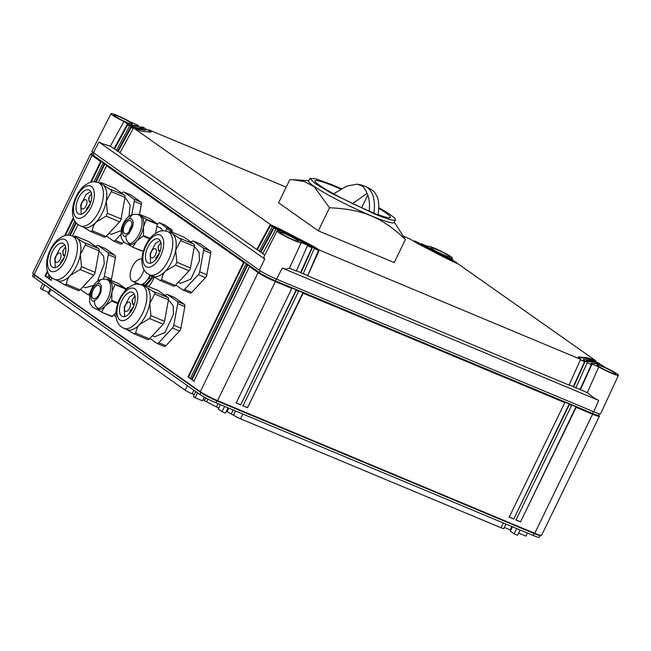 <?xml version="1.0" encoding="UTF-8"?>
<svg xmlns="http://www.w3.org/2000/svg" width="651" height="651" viewBox="0 0 651 651"><rect width="100%" height="100%" fill="white"/><g stroke="black" fill="none" stroke-linecap="round" stroke-linejoin="round"><path stroke-width="0.98" d="M148.436 286.53A17.748 8.911 -67.3 0 0 153.433 279.133A17.748 8.911 -67.3 0 0 154.303 277.188M137.597 283.462A17.748 8.911 -67.3 0 0 137.638 284.161M135.327 282.51A17.748 8.911 -67.3 0 0 135.498 284.316M52.047 277.985L50.965 280.223L48.589 278.547L49.875 275.902M69.6 235.28L75.809 222.504M95.526 181.881L104.201 164.028L103.013 163.198L93.988 181.775M74.865 221.161L68.054 235.182M48.931 274.567L47.409 277.708L45.033 276.032L47.401 271.15M64.636 235.662L73.335 217.751M90.562 182.264L100.636 161.521L92.035 155.451A14.2 1.359 -154.1 0 1 90.595 153.986A14.2 1.359 -154.1 0 1 90.871 153.864L91.864 153.807M598.757 415.143L599.327 415.956A14.2 1.359 -154.1 0 1 599.4 416.249L541.599 535.301A14.2 1.359 -154.1 0 1 541.315 535.415A14.2 1.359 -154.1 0 1 534.756 533.283L217.564 400.642A14.2 1.359 -154.1 0 1 200.305 391.715L34.226 274.502A14.2 1.359 -154.1 0 1 32.867 273.322A14.2 1.359 -154.1 0 1 32.786 273.038L90.595 153.986M298.589 291.298L298.475 290.72L303.008 292.616L247.518 407.713L242.986 405.817L298.589 291.298L296.327 290.354L240.724 404.865L236.191 402.969L291.794 288.458L275.373 281.59A14.2 1.359 -154.1 0 1 258.113 272.663L249.512 266.593L193.908 381.112L191.532 379.435L247.136 264.916L245.948 264.086L190.344 378.597L187.976 376.921L243.58 262.41L106.569 165.704L98.342 182.646C92.841 180.807 89.586 182.606 89.073 182.776L84.248 185.722C80.529 188.912 77.575 193.103 75.37 198.303C73.172 203.543 72.228 208.637 72.554 213.577C72.985 218.37 74.71 221.983 77.738 224.4L80.252 225.864A23.428 11.767 -67.3 0 0 99.513 210.24A23.428 11.767 -67.3 0 0 99.709 183.444A23.428 11.767 -67.3 0 0 98.334 182.638L101.735 184.062A23.428 11.767 -67.3 0 1 102.882 184.697L102.882 184.697C101.271 183.533 100.702 182.825 101.165 182.573L99.448 183.102M77.982 224.579L72.416 236.044M189.913 292.934A3.198 1.603 -67.3 0 0 190.068 293.023A3.198 1.603 -67.3 0 0 191.768 292.315L205.439 277.643A3.198 1.603 -67.3 0 0 206.831 274.787L210.753 253.223A3.198 1.603 -67.3 0 0 210.289 250.977L200.532 244.084A3.198 1.603 -67.3 0 0 200.37 244.003A3.198 1.603 -67.3 0 0 200.199 243.954M111.134 280.451A3.198 1.603 -67.3 0 0 111.508 279.206L115.422 257.641A3.198 1.603 -67.3 0 0 114.967 255.395L105.202 248.511A3.198 1.603 -67.3 0 0 105.047 248.422A3.198 1.603 -67.3 0 0 104.876 248.373M163.987 346.332A3.198 1.603 -67.3 0 0 164.142 346.422A3.198 1.603 -67.3 0 0 165.834 345.722L179.513 331.042A3.198 1.603 -67.3 0 0 180.905 328.185L184.819 306.621A3.198 1.603 -67.3 0 0 184.355 304.375L174.598 297.491A3.198 1.603 -67.3 0 0 174.444 297.401A3.198 1.603 -67.3 0 0 174.273 297.352M120.516 243.954A3.198 1.603 -67.3 0 0 120.679 244.044A3.198 1.603 -67.3 0 0 122.372 243.336L123.804 241.798M139.526 214.317L141.357 204.243A3.198 1.603 -67.3 0 0 140.893 201.997L131.136 195.105A3.198 1.603 -67.3 0 0 130.981 195.023A3.198 1.603 -67.3 0 0 130.802 194.974M171.962 232.122L172.108 231.284A2.132 1.066 -67.3 0 0 171.807 229.787L165.077 225.108M48.589 278.547L49.159 278.783L50.314 276.406M51.527 280.459L49.159 278.783M96.161 181.987L104.941 163.897L104.201 164.028M70.235 235.385L76.24 223.008M103.013 163.198L103.753 163.067L101.385 161.391L100.636 161.521M106.569 165.704L107.317 165.574L104.941 163.897M245.948 264.086L246.696 263.956L244.32 262.28L243.58 262.41M249.512 266.593L250.253 266.462L247.885 264.786L247.136 264.916M599.416 413.792L598.708 415.232A13.134 1.261 -154.1 0 1 592.386 413.369L275.194 280.727A13.134 1.261 -154.1 0 1 259.228 272.468L93.158 155.255A13.134 1.261 -154.1 0 1 91.815 153.896L92.515 152.456M45.033 276.032L45.603 276.268L47.686 271.98M47.971 277.944L45.603 276.268M65.409 235.475L73.612 218.573M91.343 182.068L101.385 161.391M260.075 270.726L259.228 272.468L258.113 272.663L200.305 391.715L200.882 392.618L34.812 275.406L33.885 277.31A13.134 1.261 -154.1 0 1 32.55 275.959L33.429 274.144M191.532 379.435L192.102 379.671L247.885 264.786M194.47 381.348L192.102 379.671M187.976 376.921L188.538 377.157L244.32 262.28M190.914 378.833L188.538 377.157M32.867 273.322L33.551 274.315A13.134 1.261 25.9 0 0 34.812 275.406L34.226 274.502L92.035 155.451L93.158 155.255L93.996 153.53M540.322 535.48L539.443 537.295A13.134 1.261 -154.1 0 1 533.112 535.431L215.92 402.782A13.134 1.261 -154.1 0 1 199.963 394.53L33.885 277.31M199.963 394.53L200.882 392.618A13.134 1.261 25.9 0 0 216.848 400.878L217.564 400.642L275.373 281.59L276.065 278.921M599.4 416.249A14.2 1.359 -154.1 0 1 592.565 414.231L576.135 407.363L520.531 521.882L515.999 519.986L571.602 405.467L569.34 404.523L513.737 519.042L509.204 517.146L564.808 402.627L303.122 293.194L247.518 407.713M569.34 404.523L569.218 403.945L564.686 402.049L564.808 402.627M576.135 407.363L576.013 406.794L571.488 404.898L571.602 405.467M296.327 290.354L296.205 289.776L291.681 287.88L291.794 288.458M303.008 292.616L303.122 293.194M541.315 535.415L540.11 535.496A13.134 1.261 -154.1 0 1 534.04 533.519L216.848 400.878L215.92 402.782M576.013 406.794L520.531 521.882M520.23 521.671L515.698 519.775M569.218 403.945L513.737 519.042M513.436 518.831L508.903 516.935M247.225 407.502L242.693 405.606M296.205 289.776L240.724 404.865M240.422 404.662L235.898 402.766M42.86 283.641L40.46 288.572L48.532 292.47M44.659 284.918L42.266 289.85M194.275 394.693L192.159 393.814A5.778 0.553 -154.1 0 1 185.128 390.177L48.711 293.894A5.778 0.553 -154.1 0 1 48.125 293.3L50.273 288.881M218.744 407.99A4.362 0.415 -154.1 0 1 216.466 406.899L206.668 401.83A4.362 0.415 -154.1 0 1 204.365 400.495L203.047 399.568M505.998 524.088L503.817 528.579A5.778 0.553 -154.1 0 1 501.034 527.758L240.479 418.796A5.778 0.553 -154.1 0 1 233.457 415.167L226.418 411.212M510.823 530.142A4.362 0.415 -154.1 0 1 510.189 529.881L504.362 527.448M224.603 406.411L222.048 411.676L218.256 408.991L220.372 404.637M228.045 407.851L225.49 413.108L222.048 411.676M516.691 528.563L514.135 533.82L510.343 531.143L512.451 526.789M520.133 529.995L517.578 535.26L514.135 533.82M527.456 533.063L525.975 536.115L518.66 533.039M520.206 530.028L518.725 533.088M204.235 397.126L202.445 400.821L195.194 397.785L193.388 396.516L195.788 391.585M197.587 392.854L195.194 397.785M599.001 364.047L598.708 363.836A11.36 1.09 25.9 0 0 593.696 362.143L586.396 361.395M593.997 361.5L586.47 360.735A11.36 1.09 25.9 0 0 586.014 360.817A11.36 1.09 25.9 0 0 587.169 361.989L584.907 361.045A14.2 1.359 25.9 0 1 583.459 359.58A14.2 1.359 25.9 0 1 584.028 359.474L591.556 360.239L599.018 363.201A11.36 1.09 25.9 0 0 593.997 361.5L593.696 362.143M587.21 362.77L591.393 364.519L591.043 363.893M583.459 359.58L583.15 360.215A14.2 1.359 25.9 0 0 584.598 361.679L573.303 386.588L575.801 387.939L587.471 362.2M591.352 363.258A5.68 0.545 25.9 0 0 591.124 363.299A5.68 0.545 25.9 0 0 591.702 363.885L598.765 366.928A13.459 1.286 25.9 0 0 611.964 373.414A13.451 1.286 25.9 0 0 618.45 375.326A13.451 1.286 25.9 0 0 605.503 367.62L601.394 364.877A5.68 0.545 25.9 0 0 598.879 364.031L591.352 363.258M591.702 363.885L580.106 389.428L575.915 387.679M599.294 364.112L599.587 363.437M573.531 386.995L585.2 361.256M580.106 389.428L587.251 392.732L594.558 398.266L598.684 400.414L282.274 268.09L285.765 269.132L289.426 268.179L296.343 271.068L307.711 245.126A5.68 0.545 25.9 0 0 304.709 243.384L280.622 230.934A5.68 0.545 25.9 0 0 276.724 229.103L279.702 231.365A13.459 1.286 25.9 0 0 277.049 230.918A13.459 1.286 25.9 0 0 282.632 234.881A13.459 1.286 25.9 0 0 294.773 240.764A13.459 1.286 -154.1 0 0 301.258 242.677L289.426 268.179M573.303 386.588L569.12 384.839M307.671 275.812L319.34 250.074L318.803 249.699L307.671 275.812L569.007 385.099L580.668 359.36L580.139 358.986M307.443 275.406L303.252 273.656M307.752 245.907L311.935 247.657L300.64 272.566L303.138 273.916L314.506 247.966A14.2 1.359 25.9 0 0 306.995 243.62L282.916 231.17A14.2 1.359 25.9 0 0 273.168 226.589L274.348 227.427A11.36 1.09 25.9 0 1 282.152 231.089L314.807 248.177M300.64 272.566L296.457 270.808M602.045 366.415A10.294 0.985 25.9 0 0 597.081 364.951A10.294 0.985 25.9 0 0 601.361 367.978A10.294 0.985 25.9 0 0 610.646 372.486A10.294 0.985 25.9 0 0 615.602 373.943A10.294 0.985 25.9 0 0 611.33 370.915A10.294 0.985 25.9 0 0 602.045 366.415M580.334 389.835L591.995 364.096M594.615 361.102A19.88 1.904 25.9 0 0 586.372 358.351L578.837 357.586A19.88 1.904 25.9 0 0 578.503 357.57M584.907 361.045L584.598 361.679L580.407 359.93M587.251 392.732L598.765 366.928M277.049 230.918L263.696 257.243L264.729 259.033L259.301 270.206A14.2 1.359 -154.1 0 0 276.561 279.133L593.753 411.774L598.676 400.414M580.676 359.36L319.34 250.074M313.115 247.046A19.88 1.904 25.9 0 1 318.73 250.497L314.547 248.747M300.868 272.964L312.537 247.225M301.258 242.677A13.459 1.286 -154.1 0 0 301.242 242.506L308.004 245.337M276.561 279.133L282.274 268.09M618.45 375.326L600.596 413.792A14.2 1.359 -154.1 0 1 593.753 411.774M448.563 258.602L448.799 258.097L421.718 243.905L428.187 246.534A13.459 1.286 -154.1 0 1 428.171 246.355A13.459 1.286 -154.1 0 1 434.648 248.267A13.459 1.286 -154.1 0 1 446.773 254.15A13.459 1.286 -154.1 0 1 452.38 258.105A13.459 1.286 -154.1 0 1 449.727 257.666L453.267 260.164L453.031 260.717M448.799 258.097A5.68 0.545 25.9 0 0 452.705 259.928L453.267 260.164M446.269 258.366L446.513 257.869L414.622 240.854L447.278 257.942A11.36 1.09 25.9 0 0 455.073 261.604L456.823 262.678L456.587 263.24M446.513 257.869A14.2 1.359 25.9 0 0 456.261 262.443L456.823 262.678M404.027 236.427L410.618 239.34A19.896 1.904 25.9 0 0 420.904 245.256L444.983 257.706A19.896 1.904 25.9 0 0 458.19 263.932L596.023 360.931L595.763 361.533M595.16 361.305L595.014 360.508L596.023 360.931M595.022 360.508A19.88 1.904 25.9 0 0 586.681 357.716L579.146 356.951A19.88 1.904 25.9 0 0 578.348 357.098A19.88 1.904 25.9 0 0 580.147 358.986M318.803 249.699A19.896 1.904 25.9 0 0 308.525 243.775L284.438 231.325A19.896 1.904 25.9 0 0 271.239 225.108L134.407 128.532A19.896 1.904 25.9 0 0 142.748 131.315L150.275 132.088A19.896 1.904 25.9 0 0 151.073 131.933A19.896 1.904 25.9 0 0 149.282 130.045L286.171 187.138M405.402 239.519L394.213 262.565L318.315 230.828L278.571 202.778L289.768 179.733L292.665 179.66L304.758 181.702L314.262 186.804L329.504 207.775C362.615 209.183 382.34 217.426 405.402 239.519L394.351 222.219M272.557 226.434A19.88 1.904 25.9 0 0 270.482 225.555L272.33 226.857M312.244 247.022L311.935 247.657A11.36 1.09 25.9 0 0 307.703 245.118M276.105 228.957A11.36 1.09 25.9 0 0 274.047 228.062L275.886 229.364M284.853 233.766A10.294 0.985 25.9 0 0 279.889 232.301A10.294 0.985 25.9 0 0 284.17 235.336A10.294 0.985 25.9 0 0 293.455 239.837A10.294 0.985 25.9 0 0 298.41 241.301A10.294 0.985 25.9 0 0 294.138 238.266A10.294 0.985 25.9 0 0 284.853 233.766M259.301 270.206L91.791 151.528L110.979 113.705A13.459 1.286 -154.1 0 1 117.457 115.618A13.459 1.286 -154.1 0 1 130.664 122.111L137.727 125.147A5.68 0.545 25.9 0 1 138.305 125.733A5.68 0.545 25.9 0 1 138.077 125.773L130.542 125.008L127.466 123.918L113.998 148.729L116.537 150.096M444.568 255.265A10.294 0.985 25.9 0 0 449.532 256.73A10.294 0.985 25.9 0 0 445.251 253.703A10.294 0.985 25.9 0 0 435.975 249.195A10.294 0.985 25.9 0 0 431.011 247.738A10.294 0.985 25.9 0 0 435.291 250.765A10.294 0.985 25.9 0 0 444.568 255.265M421.409 244.548L421.718 243.905M415.997 242.62L413.881 241.399M133.398 128.109L119.93 152.912L256.763 249.488L270.23 224.676M256.763 249.488L259.293 250.863M271.239 225.1L270.726 225.051L257.454 249.561M148.387 130.371L148.754 129.671M149.282 130.045L148.745 130.517L145.979 129.362M150.609 132.104A19.88 1.904 25.9 0 0 148.745 130.517M273.786 227.191L260.319 252.002L259.131 251.164L272.598 226.353M260.319 252.002L262.858 253.369M274.348 227.427L261.01 252.067M264.762 255.135L262.687 253.67L276.154 228.867M142.715 128.271A11.36 1.09 25.9 0 0 141.942 127.677L142.252 127.043A11.36 1.09 25.9 0 1 143.407 128.214A11.36 1.09 25.9 0 1 142.96 128.296L135.424 127.531L129.842 125.594L116.374 150.405L120.093 152.611M264.729 259.033L98.985 142.048L101.955 143.578L110.377 146.174L113.998 148.729M98.976 142.048L93.231 152.993M110.377 146.174L123.926 121.42A13.459 1.286 -154.1 0 1 110.979 113.705M421.075 244.361L421.417 243.702M414.256 241.554L414.622 240.854M145.092 130.2L145.401 129.565A14.2 1.359 25.9 0 0 145.962 129.451L145.092 130.2L134.488 128.564M133.374 128.149L131.282 127.303L133.129 128.605M117.562 151.235L131.03 126.432L131.592 126.668L131.282 127.303L118.254 151.309M129.842 125.594L131.03 126.432M137.418 125.781L137.768 126.408L130.233 125.643L127.726 124.789L114.69 148.802M128.035 124.154L127.726 124.789L129.565 126.091M123.926 121.42L127.466 123.918M127.384 122.624A10.294 0.985 25.9 0 0 132.34 124.081A10.294 0.985 25.9 0 0 128.068 121.053A10.294 0.985 25.9 0 0 118.783 116.553A10.294 0.985 25.9 0 0 113.819 115.089A10.294 0.985 25.9 0 0 118.1 118.116A10.294 0.985 25.9 0 0 127.384 122.624M141.942 127.677L138.134 126.082M141.593 127.531L141.959 126.831L144.522 127.987A14.2 1.359 25.9 0 1 145.962 129.451M145.401 129.565L137.866 128.792L137.556 129.427M131.592 126.668A14.2 1.359 25.9 0 0 137.866 128.792M152.22 275.918L150.788 279.133L148.981 278.376L145.946 281.631A12.068 6.062 -67.3 0 1 143.985 283.356L142.178 284.284A12.068 6.062 -67.3 0 1 140.486 284.503A12.068 6.062 -67.3 0 1 139.55 284.275L132.747 281.435A12.068 6.062 -67.3 0 1 132.584 281.362L132.487 281.305A12.068 6.062 -67.3 0 1 132.251 281.167L132.161 281.11A12.068 6.062 -67.3 0 1 131.941 280.939L131.852 280.866A12.068 6.062 -67.3 0 1 131.648 280.662L131.567 280.573A12.068 6.062 -67.3 0 1 131.38 280.345L131.307 280.247A12.068 6.062 -67.3 0 1 131.136 279.995L131.071 279.881A12.068 6.062 -67.3 0 1 130.916 279.605L130.859 279.482A12.068 6.062 -67.3 0 1 130.721 279.173L130.672 279.035A12.068 6.062 -67.3 0 1 130.558 278.709L130.509 278.563A12.068 6.062 -67.3 0 1 130.412 278.205L130.379 278.058A12.068 6.062 -67.3 0 1 130.306 277.676L130.273 277.521A12.068 6.062 -67.3 0 1 130.216 277.123L130.2 276.952A12.068 6.062 -67.3 0 1 130.159 276.537L130.151 276.358A12.068 6.062 -67.3 0 1 130.135 275.926L130.127 275.739A12.068 6.062 -67.3 0 1 130.135 275.292L130.143 275.104A12.068 6.062 -67.3 0 1 130.159 274.641L130.176 274.445A12.068 6.062 -67.3 0 1 130.224 273.973L130.241 273.77A12.068 6.062 -67.3 0 1 130.306 273.29L130.338 273.086A12.068 6.062 -67.3 0 1 130.42 272.59L130.46 272.387A12.068 6.062 -67.3 0 1 130.566 271.89L130.607 271.679A12.068 6.062 -67.3 0 1 130.729 271.182L130.786 270.971A12.068 6.062 -67.3 0 1 130.924 270.466L130.989 270.255A12.068 6.062 -67.3 0 1 131.152 269.75L131.217 269.538A12.068 6.062 -67.3 0 1 131.396 269.034L131.469 268.83A12.068 6.062 -67.3 0 1 131.665 268.334L131.746 268.122A12.068 6.062 -67.3 0 1 131.958 267.634L132.047 267.431A12.068 6.062 -67.3 0 1 132.267 266.943L132.365 266.739A12.068 6.062 -67.3 0 1 132.601 266.267L132.706 266.072A12.068 6.062 -67.3 0 1 132.959 265.608L133.064 265.413A12.068 6.062 -67.3 0 1 133.325 264.965L133.439 264.778A12.068 6.062 -67.3 0 1 133.715 264.347L133.829 264.168A12.068 6.062 -67.3 0 1 134.114 263.745L134.236 263.574A12.068 6.062 -67.3 0 1 134.529 263.175L134.651 263.012A12.068 6.062 -67.3 0 1 134.952 262.63L135.082 262.475A12.068 6.062 -67.3 0 1 135.384 262.117L135.514 261.979A12.068 6.062 -67.3 0 1 135.831 261.637L135.961 261.507A12.068 6.062 -67.3 0 1 136.279 261.189L136.409 261.067A12.068 6.062 -67.3 0 1 136.734 260.782L136.865 260.669A12.068 6.062 -67.3 0 1 137.19 260.408L137.32 260.31A12.068 6.062 -67.3 0 1 137.646 260.075L137.784 259.985A12.068 6.062 -67.3 0 1 138.102 259.782L138.24 259.708A12.068 6.062 -67.3 0 1 138.557 259.529L138.687 259.464A12.068 6.062 -67.3 0 1 139.005 259.318L139.135 259.269A12.068 6.062 -67.3 0 1 139.428 259.163A12.068 6.062 -67.3 0 1 139.444 259.155L139.574 259.114A12.068 6.062 -67.3 0 1 139.884 259.033L140.006 259.008A12.068 6.062 -67.3 0 1 140.307 258.952L140.429 258.943A12.068 6.062 -67.3 0 1 140.722 258.919L140.836 258.919A12.068 6.062 -67.3 0 1 141.121 258.935L141.234 258.943A12.068 6.062 -67.3 0 1 141.503 258.992L141.617 259.017A12.068 6.062 -67.3 0 1 141.877 259.09L141.983 259.131M132.747 281.435A12.068 6.062 -67.3 0 0 132.837 281.468L132.934 281.509A12.068 6.062 -67.3 0 0 133.195 281.582L133.309 281.606A12.068 6.062 -67.3 0 0 133.577 281.655L133.691 281.663A12.068 6.062 -67.3 0 0 133.976 281.68L134.09 281.68A12.068 6.062 -67.3 0 0 134.383 281.655L134.505 281.647A12.068 6.062 -67.3 0 0 134.806 281.59L134.928 281.566A12.068 6.062 -67.3 0 0 135.237 281.484L135.367 281.444A12.068 6.062 -67.3 0 0 135.384 281.435A12.068 6.062 -67.3 0 0 135.677 281.33L135.807 281.281A12.068 6.062 -67.3 0 0 136.124 281.134L136.254 281.069A12.068 6.062 -67.3 0 0 136.58 280.89L136.71 280.817A12.068 6.062 -67.3 0 0 137.036 280.614L137.166 280.524A12.068 6.062 -67.3 0 0 137.491 280.288L137.621 280.19A12.068 6.062 -67.3 0 0 137.947 279.93L138.077 279.816A12.068 6.062 -67.3 0 0 138.403 279.531L138.533 279.409A12.068 6.062 -67.3 0 0 138.85 279.092L138.98 278.962A12.068 6.062 -67.3 0 0 139.298 278.62L139.428 278.482A12.068 6.062 -67.3 0 0 139.737 278.123L139.859 277.969A12.068 6.062 -67.3 0 0 140.16 277.586L140.282 277.424A12.068 6.062 -67.3 0 0 140.583 277.025L140.697 276.854A12.068 6.062 -67.3 0 0 140.982 276.431L141.104 276.252A12.068 6.062 -67.3 0 0 141.373 275.821L141.487 275.633A12.068 6.062 -67.3 0 0 141.755 275.186L141.861 274.991A12.068 6.062 -67.3 0 0 142.105 274.527L142.211 274.331A12.068 6.062 -67.3 0 0 142.447 273.859L142.545 273.656A12.068 6.062 -67.3 0 0 142.764 273.168L142.854 272.964A12.068 6.062 -67.3 0 0 143.065 272.476L143.147 272.264A12.068 6.062 -67.3 0 0 143.342 271.768L143.415 271.565A12.068 6.062 -67.3 0 0 143.594 271.06L143.668 270.849A12.068 6.062 -67.3 0 0 143.822 270.344L143.887 270.132A12.068 6.062 -67.3 0 0 144.001 269.717M142.211 285.187A13.134 6.6 -67.3 0 0 142.911 284.878L145.938 281.639A12.068 6.062 -67.3 0 0 145.946 281.631A12.068 6.062 -67.3 0 0 147.769 279.303A12.068 6.062 -67.3 0 0 149.99 274.991M142.911 284.878L143.716 285.211M150.788 279.133L145.173 285.162M148.981 278.376A13.134 6.6 -67.3 0 0 150.324 275.601L150.405 275.161M152.139 276.358L150.324 275.601M125.684 289.394L126.912 288.084A2.132 1.066 112.7 0 1 128.044 287.612A2.132 1.066 112.7 0 1 128.149 287.669L128.149 287.669M114.21 314.563A2.132 1.066 -67.3 0 0 114.568 315.645L116.098 316.72M125.553 290.143L125.643 288.588L118.376 283.486M115.976 312.667L112.094 316.581L101.385 312.098M95.176 308.574A15.616 7.845 -67.3 0 0 98.586 308.582A15.616 7.845 -67.3 0 0 110.353 284.357A15.616 7.845 -67.3 0 0 107.228 279.759C106.105 278.986 103.94 278.929 100.742 279.58C95.99 281.086 92.369 285.683 89.879 293.398L89.569 301.356C90.163 304.57 92.035 306.979 95.176 308.574L96.877 309.29A15.616 7.845 112.7 0 0 97.552 309.502A15.616 7.845 112.7 0 0 97.593 309.51A15.616 7.845 112.7 0 0 100.547 309.201A15.616 7.845 -67.3 0 0 103.24 307.63A15.616 7.845 -67.3 0 0 103.289 307.589A15.616 7.845 -67.3 0 0 105.161 305.856A15.616 7.845 -67.3 0 0 106.935 303.683A15.616 7.845 -67.3 0 0 106.984 303.618A15.616 7.845 -67.3 0 0 111.223 294.887A15.616 7.845 -67.3 0 0 111.248 294.805A15.616 7.845 -67.3 0 0 111.948 291.876L111.76 301.104L105.161 305.856L101.686 311.919L96.112 308.867M112.468 316.427L101.271 312.057M114.958 284.577L111.948 291.868A15.616 7.845 -67.3 0 0 112.289 289.06A15.616 7.845 -67.3 0 0 112.297 288.987A15.616 7.845 -67.3 0 0 112.045 285.065A15.616 7.845 112.7 0 0 110.89 282.127A15.616 7.845 112.7 0 0 110.857 282.086A15.616 7.845 112.7 0 0 109.702 280.89L114.958 284.577L125.741 289.093M106.569 279.507L107.659 279.002L109.694 280.89A15.616 7.845 112.7 0 0 108.929 280.467L107.228 279.759M107.252 279.141L118.417 283.494M100.262 287.571A7.096 3.564 112.7 0 1 98.382 295.383A7.096 3.564 112.7 0 1 93.37 298.581A7.096 3.564 112.7 0 1 91.954 296.49A7.096 3.564 112.7 0 1 93.834 288.686A7.096 3.564 112.7 0 1 98.846 285.48A7.096 3.564 112.7 0 1 100.262 287.571M129.256 231.422A7.096 3.564 112.7 0 1 131.771 225.409M157.176 224.554L158.396 223.236A2.132 1.066 112.7 0 1 159.528 222.772A2.132 1.066 112.7 0 1 159.633 222.829L165.297 225.197M166.054 231.072L166.444 228.916A2.132 1.066 -67.3 0 0 166.143 227.419L159.633 222.829M156.85 226.345L160.748 227.972L162.962 230.763M138.053 214.667L139.151 214.163L149.86 218.646M149.933 218.671L157.127 223.749L146.337 219.241L143.44 227.028L143.554 235.621L136.645 241.008A15.616 7.845 112.7 0 0 138.427 238.836A15.616 7.845 112.7 0 0 138.468 238.771A15.616 7.845 112.7 0 0 142.707 230.039A15.616 7.845 112.7 0 0 142.732 229.966A15.616 7.845 112.7 0 0 143.44 227.028L143.44 227.028A15.616 7.845 112.7 0 0 143.781 224.213A15.616 7.845 112.7 0 0 143.781 224.139A15.616 7.845 112.7 0 0 143.537 220.225A15.616 7.845 -67.3 0 0 142.374 217.288A15.616 7.845 -67.3 0 0 142.349 217.247A15.616 7.845 -67.3 0 0 141.186 216.051L146.337 219.241M146.442 219.737L157.225 224.245L157.127 223.749M157.225 224.245L155.589 233.27M138.736 214.301L141.177 216.042A15.616 7.845 -67.3 0 0 140.421 215.619L138.72 214.911C137.597 214.146 135.432 214.089 132.226 214.74L129.142 218.671L131.469 218.834L132.796 220.64L133.154 222.821L132.609 226.865L128.882 233.733L126.05 235.711C122.185 239.47 119.93 226.581 126.31 220.648L129.142 218.671M132.226 214.74C127.482 216.238 123.861 220.844 121.363 228.55L121.053 236.508C121.647 239.731 123.519 242.139 126.668 243.734L128.369 244.442A15.616 7.845 -67.3 0 0 129.036 244.654A15.616 7.845 -67.3 0 0 129.077 244.662A15.616 7.845 -67.3 0 0 132.031 244.353A15.616 7.845 -67.3 0 0 134.724 242.79A15.616 7.845 -67.3 0 0 134.773 242.75A15.616 7.845 -67.3 0 0 136.645 241.016L132.755 247.209L127.604 244.019M143.318 251.319L132.755 247.209M131.754 222.732A7.096 3.564 112.7 0 1 129.866 230.544A7.096 3.564 112.7 0 1 124.854 233.742A7.096 3.564 112.7 0 1 123.438 231.65A7.096 3.564 112.7 0 1 125.326 223.838A7.096 3.564 112.7 0 1 130.33 220.64A7.096 3.564 112.7 0 1 131.754 222.732M81.269 204.78A4.972 2.498 -67.3 0 0 82.116 208.922A4.972 2.498 -67.3 0 0 86.803 203.901A4.972 2.498 -67.3 0 0 85.956 199.759A4.972 2.498 -67.3 0 0 81.269 204.78M90.701 191.508L86.103 194.527L80.732 204.805L81.204 214.203M91.474 193.42L88.617 198.067L89.472 202.209L90.847 202.087M90.253 203.804L86.477 208.881L86.249 210.68M91.579 193.941L91.588 193.941A4.256 2.14 -67.3 0 0 91.579 193.941A4.256 2.14 -67.3 0 0 89.61 196.366A4.256 2.14 -67.3 0 0 88.902 200.345L89.057 201.029A4.972 2.498 -67.3 0 0 89.765 202.29M88.902 200.345A4.256 2.14 -67.3 0 0 91.05 201.387M106.414 236.044L113.404 240.976A3.198 1.603 112.7 0 0 113.559 241.065L120.679 244.044M131.762 214.903L134.244 201.265A3.198 1.603 112.7 0 0 133.78 199.019L124.024 192.135A3.198 1.603 112.7 0 0 123.861 192.045A3.198 1.603 112.7 0 0 122.168 192.745L121.753 193.192M113.559 241.065A3.198 1.603 112.7 0 0 115.26 240.365L120.769 234.45M124.837 198.221L126.148 198.775L130.102 205.041L129.028 216.401M120.94 230.682L111.28 234.336L108.929 233.359M114.438 188.123A3.198 1.603 112.7 0 1 114.609 188.18A3.198 1.603 112.7 0 1 114.763 188.261L124.528 195.154A3.198 1.603 112.7 0 1 124.984 197.399L121.07 218.956A3.198 1.603 112.7 0 1 119.678 221.82L105.999 236.492A3.198 1.603 112.7 0 1 104.306 237.192A3.198 1.603 112.7 0 1 104.152 237.11M82.506 226.654L90.546 231.422L92.401 230.804C92.556 227.638 93.785 224.758 96.071 222.146L106.072 216.132L107.464 213.268L106.259 201.167L111.842 190.499L102.882 184.697A23.428 11.767 -67.3 0 1 103.11 184.868A23.428 11.767 -67.3 0 1 106.406 190.963A23.428 11.767 -67.3 0 1 106.259 201.167L106.259 201.167A23.428 11.767 -67.3 0 1 96.071 222.146L96.071 222.146A23.428 11.767 -67.3 0 1 83.653 227.289L80.252 225.864M90.546 231.422L104.306 237.192M76.216 217.393A17.325 8.699 -67.3 0 0 90.969 207.474A17.325 8.699 -67.3 0 0 91.612 186.617A17.325 8.699 -67.3 0 0 76.859 196.529A17.325 8.699 -67.3 0 0 76.216 217.393M82.026 192.818A13.061 6.559 -67.3 0 0 76.24 205.179A13.061 6.559 -67.3 0 0 78.869 214.057A13.061 6.559 -67.3 0 0 85.802 211.184A13.061 6.559 -67.3 0 0 91.588 198.824A13.061 6.559 -67.3 0 0 88.951 189.954A13.061 6.559 -67.3 0 0 82.026 192.818M124.732 307.166A4.972 2.498 -67.3 0 0 125.586 311.308A4.972 2.498 -67.3 0 0 130.273 306.279A4.972 2.498 -67.3 0 0 129.419 302.137A4.972 2.498 -67.3 0 0 124.732 307.166M134.163 293.886L129.573 296.905L124.195 307.182L124.675 316.581M134.936 295.798L132.08 300.445L132.934 304.587L134.309 304.473M133.724 306.182L129.94 311.268L129.712 313.066M135.05 296.303L135.034 296.319A4.256 2.14 -67.3 0 0 135.034 296.319A4.256 2.14 -67.3 0 0 133.064 298.744A4.256 2.14 -67.3 0 0 132.356 302.715L132.511 303.407A4.972 2.498 -67.3 0 0 133.227 304.668M132.356 302.715A4.256 2.14 -67.3 0 0 134.513 303.757M149.885 338.43L156.875 343.362A3.198 1.603 112.7 0 0 157.029 343.443L164.142 346.422M157.029 343.443A3.198 1.603 112.7 0 0 158.722 342.743L172.401 328.071A3.198 1.603 112.7 0 0 173.784 325.207L177.707 303.651A3.198 1.603 112.7 0 0 177.243 301.405L167.486 294.512A3.198 1.603 112.7 0 0 167.331 294.423A3.198 1.603 112.7 0 0 165.631 295.131L165.216 295.578M168.3 300.607L169.618 301.153L173.19 305.742L173.5 314.246L164.963 332.49L154.743 336.722L152.391 335.737M157.9 290.509A3.198 1.603 112.7 0 1 158.071 290.558A3.198 1.603 112.7 0 1 158.234 290.639L167.991 297.531A3.198 1.603 112.7 0 1 168.446 299.777L164.532 321.342A3.198 1.603 112.7 0 1 163.141 324.198L149.47 338.87A3.198 1.603 112.7 0 1 147.769 339.578A3.198 1.603 112.7 0 1 147.614 339.488M125.969 329.032L134.016 333.8L135.864 333.182C136.026 330.024 137.247 327.136 139.534 324.532L149.543 318.51L150.926 315.654L149.722 303.553A23.428 11.767 -67.3 0 1 139.542 324.524M134.016 333.8L147.769 339.578M139.534 324.532A23.428 11.767 -67.3 0 1 127.116 329.666L123.723 328.25A23.428 11.767 -67.3 0 0 142.984 312.618A23.428 11.767 -67.3 0 0 143.171 285.822A23.428 11.767 -67.3 0 0 141.796 285.016L145.197 286.44A23.428 11.767 -67.3 0 1 146.345 287.075A23.428 11.767 -67.3 0 1 146.573 287.246A23.428 11.767 -67.3 0 1 149.868 293.341A23.428 11.767 -67.3 0 1 149.722 303.545L155.304 292.877L146.345 287.075C144.742 285.911 144.164 285.203 144.628 284.951L142.911 285.48M119.678 319.771A17.325 8.699 -67.3 0 0 134.431 309.852A17.325 8.699 -67.3 0 0 135.074 288.995A17.325 8.699 -67.3 0 0 120.321 298.915A17.325 8.699 -67.3 0 0 119.678 319.771M125.488 295.196A13.061 6.559 -67.3 0 0 119.703 307.565A13.061 6.559 -67.3 0 0 122.339 316.435A13.061 6.559 -67.3 0 0 129.264 313.57A13.061 6.559 -67.3 0 0 135.05 301.201A13.061 6.559 -67.3 0 0 132.422 292.332A13.061 6.559 -67.3 0 0 125.488 295.196M55.335 258.187A4.972 2.498 -67.3 0 0 56.189 262.329A4.972 2.498 -67.3 0 0 60.877 257.3A4.972 2.498 -67.3 0 0 60.022 253.158A4.972 2.498 -67.3 0 0 55.335 258.187M64.766 244.906L60.177 247.925L54.798 258.203L55.278 267.602M65.548 246.819L62.691 251.465L63.538 255.607L64.913 255.493M64.327 257.202L60.551 262.288L60.323 264.086M65.637 247.339L65.653 247.331A4.256 2.14 -67.3 0 0 65.637 247.339A4.256 2.14 -67.3 0 0 63.668 249.764A4.256 2.14 -67.3 0 0 62.96 253.735L63.114 254.427A4.972 2.498 -67.3 0 0 63.831 255.688M62.96 253.735A4.256 2.14 -67.3 0 0 65.124 254.777M80.488 289.451L87.478 294.382A3.198 1.603 112.7 0 0 87.633 294.464L89.496 295.245M102.98 279.116L103.004 279.092A3.198 1.603 112.7 0 0 104.396 276.227L108.31 254.671A3.198 1.603 112.7 0 0 107.846 252.425L98.089 245.533A3.198 1.603 112.7 0 0 97.935 245.443A3.198 1.603 112.7 0 0 96.242 246.151L95.819 246.599M87.633 294.464A3.198 1.603 112.7 0 0 89.325 293.764L89.952 293.088M98.903 251.628L100.221 252.173L103.639 256.274L104.282 263.867L97.341 281.387M93.443 285.496L85.346 287.742L82.994 286.757M88.503 241.529A3.198 1.603 112.7 0 1 88.682 241.578A3.198 1.603 112.7 0 1 88.837 241.659L98.594 248.552A3.198 1.603 112.7 0 1 99.058 250.798L95.136 272.362A3.198 1.603 112.7 0 1 93.752 275.218L80.073 289.89A3.198 1.603 112.7 0 1 78.38 290.598A3.198 1.603 112.7 0 1 78.218 290.509M56.572 280.052L64.62 284.821L66.467 284.202C66.63 281.045 67.85 278.156 70.145 275.552L80.146 269.53L81.538 266.674L80.333 254.574L85.908 243.897L76.948 238.095C75.345 236.931 74.767 236.223 75.231 235.971L73.514 236.508M54.326 279.271L57.719 280.687A23.428 11.767 -67.3 0 0 70.145 275.552L70.145 275.544A23.428 11.767 -67.3 0 0 80.333 254.574A23.428 11.767 -67.3 0 0 80.48 244.361A23.428 11.767 -67.3 0 0 77.176 238.266A23.428 11.767 -67.3 0 0 76.948 238.095A23.428 11.767 -67.3 0 0 75.801 237.46L72.399 236.036C66.915 234.205 63.652 236.012 63.139 236.175L58.321 239.129C54.603 242.318 51.641 246.509 49.443 251.701C47.238 256.95 46.302 262.044 46.628 266.975C47.051 271.776 48.784 275.381 51.811 277.798L54.326 279.271A23.428 11.767 -67.3 0 0 73.587 263.639A23.428 11.767 -67.3 0 0 73.775 236.842A23.428 11.767 -67.3 0 0 72.399 236.036M64.62 284.821L78.38 290.598M50.282 270.792A17.325 8.699 -67.3 0 0 65.043 260.872A17.325 8.699 -67.3 0 0 65.686 240.016A17.325 8.699 -67.3 0 0 50.924 249.935A17.325 8.699 -67.3 0 0 50.282 270.792M56.1 246.216A13.061 6.559 -67.3 0 0 50.306 258.585A13.061 6.559 -67.3 0 0 52.943 267.455A13.061 6.559 -67.3 0 0 59.868 264.591A13.061 6.559 -67.3 0 0 65.661 252.222A13.061 6.559 -67.3 0 0 63.025 243.352A13.061 6.559 -67.3 0 0 56.1 246.216M150.666 253.76A4.972 2.498 -67.3 0 0 151.512 257.902A4.972 2.498 -67.3 0 0 156.199 252.881A4.972 2.498 -67.3 0 0 155.345 248.739A4.972 2.498 -67.3 0 0 150.666 253.76M160.089 240.488L155.499 243.507L150.129 253.784L150.601 263.183M160.87 242.4L158.014 247.046L158.86 251.188L160.244 251.066M159.65 252.783L155.874 257.861L155.646 259.659M160.984 242.904A4.256 2.14 -67.3 0 0 160.96 242.921A4.256 2.14 -67.3 0 0 158.99 245.337A4.256 2.14 -67.3 0 0 158.283 249.317L158.437 250.008A4.972 2.498 -67.3 0 0 159.153 251.27M158.283 249.317A4.256 2.14 -67.3 0 0 160.447 250.35M175.811 285.024L182.801 289.955A3.198 1.603 112.7 0 0 182.955 290.045L190.068 293.023M182.955 290.045A3.198 1.603 112.7 0 0 184.648 289.345L198.327 274.673A3.198 1.603 112.7 0 0 199.719 271.809L203.633 250.244A3.198 1.603 112.7 0 0 203.177 247.998L193.412 241.114A3.198 1.603 112.7 0 0 193.257 241.025A3.198 1.603 112.7 0 0 191.565 241.724L191.15 242.172M194.226 247.201L195.544 247.754L199.116 252.344L199.434 260.848L190.889 279.084L180.669 283.315L178.325 282.331M183.834 237.102A3.198 1.603 112.7 0 1 184.005 237.159A3.198 1.603 112.7 0 1 184.16 237.241L193.917 244.133A3.198 1.603 112.7 0 1 194.38 246.379L190.458 267.935A3.198 1.603 112.7 0 1 189.075 270.8L175.396 285.472A3.198 1.603 112.7 0 1 173.703 286.171A3.198 1.603 112.7 0 1 173.548 286.09M151.903 275.633L159.943 280.402L161.79 279.784C161.953 276.618 163.181 273.737 165.468 271.125L175.469 265.112L176.86 262.247L175.656 250.147L181.23 239.478L172.271 233.676C170.668 232.513 170.098 231.805 170.554 231.553L168.845 232.081M149.649 274.844L153.05 276.268A23.428 11.767 -67.3 0 0 165.468 271.125L165.468 271.125A23.428 11.767 -67.3 0 0 175.656 250.147A23.428 11.767 -67.3 0 0 175.803 239.942A23.428 11.767 -67.3 0 0 172.499 233.847A23.428 11.767 -67.3 0 0 172.279 233.676A23.428 11.767 -67.3 0 0 171.123 233.042L167.73 231.618C162.237 229.787 158.974 231.585 158.47 231.756L153.644 234.702C149.925 237.892 146.971 242.082 144.766 247.282C142.569 252.523 141.625 257.617 141.951 262.556C142.374 267.349 144.107 270.962 147.134 273.379L149.649 274.844A23.428 11.767 -67.3 0 0 168.91 259.212A23.428 11.767 -67.3 0 0 169.105 232.423A23.428 11.767 -67.3 0 0 167.73 231.618M159.943 280.402L173.703 286.171M145.604 266.373A17.325 8.699 -67.3 0 0 160.366 256.453A17.325 8.699 -67.3 0 0 161.009 235.597A17.325 8.699 -67.3 0 0 146.247 245.508A17.325 8.699 -67.3 0 0 145.604 266.373M151.423 241.798A13.061 6.559 -67.3 0 0 145.629 254.159A13.061 6.559 -67.3 0 0 148.265 263.037A13.061 6.559 -67.3 0 0 155.19 260.164A13.061 6.559 -67.3 0 0 160.984 247.803A13.061 6.559 -67.3 0 0 158.348 238.933A13.061 6.559 -67.3 0 0 151.423 241.798M329.504 207.775L318.315 230.828M341.45 188.823A47.572 4.557 25.9 0 0 330.415 184.087L315.849 178.838L309.9 178.333L308.607 181.002A47.572 4.557 25.9 0 0 314.807 186.845A47.572 4.557 25.9 0 0 373.666 216.791A47.572 4.557 25.9 0 0 394.18 222.552L395.482 219.883A47.572 4.557 25.9 0 0 378.752 207.596M309.9 178.333L314.986 183.411L330.838 192.973L374.96 214.122A47.572 4.557 25.9 0 0 395.482 219.883M373.812 213.349A35.496 19.758 112.2 0 0 367.18 187.439A35.496 19.758 -67.8 0 0 365.162 186.365A35.496 35.496 0 0 1 372.323 190.304L372.087 190.141C373.601 190.645 375.456 193.176 377.645 197.725L377.987 199.214C379.028 203.592 379.02 208.849 377.954 214.976L367.555 210.338A41.892 4.012 -154.1 0 1 315.011 180.807A41.892 4.012 -154.1 0 1 333.076 185.885A41.892 4.012 -154.1 0 1 340.831 189.181M378.719 208.377A41.892 4.012 -154.1 0 1 390.372 217.401A41.892 4.012 -154.1 0 1 378.028 214.57M333.597 193.786L346.918 186.048L357.253 184.16L361.712 185.901C363.299 186.446 365.065 188.936 367.018 193.388L367.791 195.048C369.402 199.483 369.858 204.927 369.166 211.388M367.018 193.388L352.199 203.926M97.39 298.573L94.558 300.55C90.701 304.318 88.446 291.428 94.826 285.496L97.658 283.519L99.985 283.681L101.523 286.277L100.856 292.576L97.39 298.573M593.256 411.57L592.565 414.231L534.756 533.283L534.04 533.519L533.112 535.431M50.924 289.337L48.711 293.894M185.128 390.177L187.342 385.62M193.892 390.242L192.159 393.814M204.365 400.495L205.635 397.883M207.994 399.104L206.668 401.83M216.466 406.899L218.036 403.669M227.191 411.53L228.818 408.177M233.18 410L231.382 413.702M233.457 415.167L235.499 410.968M242.799 414.02L240.479 418.796M501.034 527.758L503.353 522.981M510.189 529.881L511.824 526.529M586.47 360.735L586.226 361.232M598.708 363.836L599.018 363.201M452.445 260.457L452.705 259.928M455.993 262.988L456.261 262.443M586.372 358.351L586.681 357.716M579.146 356.951L578.837 357.586M308.273 244.288L308.525 243.775M305.978 244.068L306.23 243.539M284.194 231.829L284.438 231.325M281.907 231.593L282.152 231.089M424.476 246.151L424.721 245.647M414.606 241.7L414.915 241.065M422.182 245.923L422.426 245.411M130.233 125.643L130.542 125.008M138.077 125.773L137.768 126.408M117.733 303.602L111.76 301.104M112.07 300.469L117.969 302.935M114.853 284.08L125.643 288.588M118.449 283.519L107.659 279.002M100.742 279.58L97.658 283.519M98.586 308.582C95.583 306.922 94.24 304.253 94.558 300.55M166.143 227.419L171.807 229.787M166.444 228.916L172.108 231.284M150.072 238.347L143.554 235.621M143.244 236.264L149.608 238.925M132.869 247.258L143.236 251.595L132.82 247.242M126.668 243.734A15.616 7.845 -67.3 0 0 130.07 243.734A15.616 7.845 -67.3 0 0 141.837 219.509A15.616 7.845 -67.3 0 0 138.72 214.911M130.07 243.734C127.067 242.074 125.724 239.397 126.05 235.711M124.024 192.135L131.136 195.105M133.78 199.019L140.893 201.997M134.244 201.265L141.357 204.243M115.26 240.365L122.372 243.336M105.999 236.492L92.401 230.804M119.678 221.82L106.072 216.132M114.763 188.261L101.165 182.573L114.609 188.18M124.528 195.154L110.922 189.465M124.984 197.399L111.386 191.711M121.07 218.956L107.464 213.268M167.486 294.512L174.598 297.491M177.243 301.405L184.355 304.375M177.707 303.651L184.819 306.621M173.784 325.207L180.905 328.185M172.401 328.071L179.513 331.042M158.722 342.743L165.834 345.722M149.47 338.87L135.864 333.182M163.141 324.198L149.543 318.51M158.234 290.639L144.628 284.951L158.071 290.558M167.991 297.531L154.385 291.843M168.446 299.777L154.848 294.089M164.532 321.342L150.926 315.654M98.089 245.533L105.202 248.511M107.846 252.425L114.967 255.395M108.31 254.671L115.422 257.641M104.396 276.227L111.508 279.206M89.325 293.764L89.748 293.943M80.073 289.89L66.467 284.202M93.752 275.218L80.146 269.53M88.837 241.659L75.231 235.971M98.594 248.552L84.988 242.864M99.058 250.798L85.452 245.11M95.136 272.362L81.538 266.674M193.412 241.114L200.532 244.084M203.177 247.998L210.289 250.977M203.633 250.244L210.753 253.223M199.719 271.809L206.831 274.787M198.327 274.673L205.439 277.643M184.648 289.345L191.768 292.315M175.396 285.472L161.79 279.784M189.075 270.8L175.469 265.112M184.16 237.241L170.554 231.553L184.005 237.159M193.917 244.133L180.319 238.445M194.38 246.379L180.775 240.691M190.458 267.935L176.86 262.247M361.63 207.734L367.791 195.048M590.815 363.933L591.124 363.299M452.38 258.105L451.875 259.188M137.996 126.367L138.305 125.733M146.125 285.561L153.571 276.732M115.951 313.416L115.463 313.212M101.328 312.081L112.094 316.581M159.528 222.772L165.191 225.14M139.135 214.155L149.901 218.655M123.861 192.045L130.981 195.023M167.331 294.423L174.444 297.401M123.723 328.25L121.2 326.778C118.173 324.361 116.448 320.756 116.016 315.955C115.699 311.023 116.635 305.929 118.84 300.681C121.037 295.489 123.999 291.29 127.718 288.108L132.535 285.154C133.048 284.992 136.311 283.185 141.796 285.016M97.935 245.443L105.047 248.422M88.682 241.578L75.239 235.955M193.257 241.025L200.37 244.003M308.769 180.661L292.665 179.66M365.162 186.365A35.496 35.496 0 0 0 357.253 184.16"/></g></svg>
